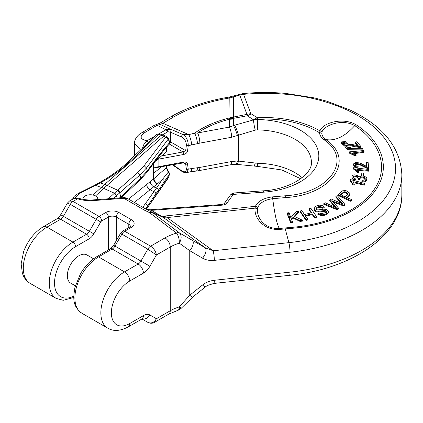 <?xml version="1.0" encoding="UTF-8"?>
<svg xmlns="http://www.w3.org/2000/svg" width="423" height="423" viewBox="0 0 423 423"><rect width="100%" height="100%" fill="white"/><g stroke="black" fill="none" stroke-linecap="round" stroke-linejoin="round"><path stroke-width="0.63" d="M364.8 183.476L350.54 179.595L350.218 180.203L351.666 181.8L352.592 183.794L354.273 184.338L353.184 181.753L364.298 184.417L364.8 183.476L364.298 185.174L353.76 182.72M364.298 184.417L364.298 185.174M350.218 180.203L350.218 180.991L351.666 182.577L352.592 184.565L352.592 183.794M354.273 184.338L354.273 185.105L352.592 184.565M361.85 181.367L365.091 180.922L366.08 180.346L366.953 178.707L366.181 177.29C363.748 175.772 361.39 175.661 359.106 176.951L358.159 175.862L354.559 174.873L352.867 175.233L352.153 175.831L351.962 177.459L353.353 179.04L354.881 179.823L355.542 178.929L353.76 177.887L353.364 177.036L353.554 176.46L354.448 175.984L357.409 176.671L358.048 177.591L357.943 178.49L359.476 178.934L359.603 178.014L360.618 177.295L362.31 177.115L364.415 177.628L365.065 178.083L365.366 179.162L364.346 180.076L361.956 180.362L361.85 182.123L365.091 181.684L366.63 180.484L366.953 179.463M354.881 179.823L354.881 180.595L352.396 178.966L351.841 176.814M355.542 178.929L355.542 179.701L354.881 180.595M358.032 178.3L357.456 177.48L356.071 176.867L354.321 176.788L353.448 177.427M357.943 178.49L357.943 179.257L359.476 179.696L359.476 178.934M365.34 179.225L363.96 178.194L361.892 177.861L360.237 178.21L359.476 179.125M363.087 176.068L363.727 173.065L361.903 172.838L361.263 175.846L363.087 176.132M363.727 173.065L363.23 176.153M368.533 169.438L353.617 167.698L353.57 168.333L355.494 169.681L357.128 171.484L358.894 171.78L356.838 169.422L368.459 170.421L368.533 169.438L368.459 171.183L357.847 170.379M368.459 170.421L368.459 171.183M353.57 168.333L353.57 169.121L355.494 170.458L357.128 172.256L357.128 171.484M358.894 171.78L358.894 172.547L357.128 172.256M366.381 162.606L366.773 166.53L360.999 163.447L356.182 162.242L353.469 163.913L354.754 166.165L358.032 167.418L358.122 166.419L355.891 165.694L355.061 164.748L354.997 164.119L355.621 163.458L359.645 163.971L367.386 167.757L368.66 167.788L368.132 162.495L366.381 162.606L366.693 166.509M358.032 167.418L358.032 168.19L354.754 166.948L353.977 166.176L353.464 164.621M358.122 166.419L358.032 168.19M368.66 167.788L368.66 168.544L367.386 168.518L359.645 164.737L355.621 164.235L355.056 164.732M347.849 143.566L347.309 143.053L342.577 143.492L343.576 144.449L347.849 143.566L347.849 143.931M342.577 143.492L342.577 144.275L343.576 145.237L343.576 144.449M344.861 145.1L343.576 145.237M346.231 142.022L345.707 141.52L340.959 141.954L341.958 142.9L346.231 142.022L346.231 142.789L344.724 143.254M344.047 142.662L344.047 143.339M340.959 141.954L340.959 142.741L341.958 143.683L341.958 142.9M342.577 143.624L341.958 143.683M355.23 142.228L358.249 145.755L350.984 144.232L344.819 145.375L347.732 148.076L351.206 148.526L350.598 147.59L348.303 147.405C346.797 146.813 346.21 146.152 346.548 145.422L350.191 145.01L359.65 146.744L360.872 146.474L356.8 141.721L355.23 142.228L355.23 142.99L357.562 145.713M346.622 148.336L344.93 146.659L344.803 145.375M346.411 145.787L346.543 146.205L350.191 145.776L359.65 147.505L360.872 147.236L360.872 146.474M322.696 207.513L324.198 206.836L322.31 205.594L319.825 205.16C316.79 205.329 314.955 206.461 314.326 208.555C314.553 210.331 315.939 211.241 318.471 211.267L325.599 210.437L326.947 211.653L326.376 212.473L320.851 213.71L319.333 213.023L317.869 213.689L317.869 214.445C321.48 216.116 324.859 215.83 328.01 213.589L328.761 211.5L326.434 209.364L323.399 209.2L317.615 209.977L316.293 209.163L316.282 208.127C317.234 206.953 318.693 206.413 320.671 206.509L322.696 207.513L322.696 208.28L320.671 207.281C318.699 207.191 317.239 207.73 316.282 208.899L316.23 209.025M317.869 213.689C321.459 215.355 324.838 215.069 328.01 212.827L328.761 211.5M324.198 206.836L324.198 207.603L322.696 208.28M326.947 212.409L325.599 211.199L318.471 212.029C315.944 212.002 314.564 211.103 314.326 209.327L314.326 208.555L314.326 209.327M354.405 154.755L356.081 154.691L352.951 152.877L364.034 151.534L363.516 150.593L349.292 151.873L349.625 153.258L349.625 152.47L351.984 153.369L354.405 154.755L354.405 155.527L349.625 153.258M364.034 151.534L364.034 152.291L354.416 153.612M349.292 151.873L349.625 152.47M356.081 154.691L356.081 155.463L354.405 155.527M347.135 148.928L362.902 149.113L362.902 149.874L347.135 149.716L346.622 148.209L347.135 149.716M362.902 149.113L362.384 148.378L346.622 148.209M323.828 203.632L337.163 208.951L337.163 209.713L323.828 204.415L323.828 203.632L325.245 202.754L336.359 207.815L329.744 200.021L329.744 200.803L335.032 207.318M337.163 208.951L338.574 208.137L338.574 208.899L337.163 209.713M338.574 208.137L331.822 200.624L333.387 201.422L333.387 202.194L332.859 201.935M333.387 201.422L343.64 205.203L343.64 205.964L333.387 202.194M343.64 205.203L344.972 204.42L344.972 205.181L343.64 205.964M344.972 204.42L337.284 195.685L335.894 196.468L335.894 197.25L341.324 203.479M335.894 196.468L342.81 204.066L331.415 199.037L329.744 200.021M338.014 194.67L350.498 200.454L350.498 201.216L338.014 195.452L338.014 194.67L342.413 190.858L345.845 190.493L349.832 193.158C349.599 194.86 348.483 196.351 346.495 197.62L351.566 199.508L351.566 200.264L350.498 201.216M350.498 200.454L351.566 199.508M349.832 193.158L349.906 194.612L349.461 195.569L347.066 197.869M300.166 211.019L306.062 219.611L306.062 220.372L300.166 211.796L300.166 211.019L301.974 210.532L304.396 214.561L311.487 212.774L309.065 208.708L309.065 209.491L311.064 212.88M306.062 219.611L307.87 219.172L307.87 219.934L306.062 220.372M307.87 219.172L305.089 215.598L312.185 213.816L312.185 214.577L305.089 216.354M312.185 213.816L314.961 217.422L314.961 218.183L312.185 214.577M314.961 217.422L316.769 216.967L316.769 217.729L314.961 218.183M316.769 216.967L310.873 208.269L309.065 208.708M290.59 221.848L290.59 222.609L287.185 213.758L287.185 212.986L290.59 221.848L288.417 212.795L287.185 212.986M290.633 221.932L292.542 221.684L292.542 222.445L290.633 222.694M292.542 221.684L291.347 219.014L293.171 217.3L293.171 218.056L291.347 219.775M293.171 217.3L300.06 220.663L300.06 221.43L293.171 218.056M300.06 220.663L302.588 220.309L302.588 221.076L300.06 221.43M302.588 220.309L294.207 216.29L298.876 211.32L298.876 212.097L294.694 216.565M298.876 211.32L296.285 211.659L290.807 217.649L289.099 212.69L288.417 212.795M356.129 124.78A3.717 2.268 -56.3 0 0 354.744 125.631C344.803 136.666 335.101 141.287 325.647 139.495A3.717 2.379 126.1 0 0 323.955 139.701C321.279 137.66 319.788 135.355 319.487 132.78L320.021 130.94C321.75 123.516 342.085 116.611 356.129 124.78C381.99 141.71 390.344 166.662 377.173 187.648C364.7 208.698 331.336 224.862 292.869 228.23L279.624 229.409C263.624 230.44 253.906 217.782 255.111 208.142L255.418 206.308A3.717 2.913 27.1 0 1 257.803 207.487L257.459 208.893C256.565 217.697 264.597 229.25 279.307 228.468L292.51 227.299C330.347 224.016 363.204 208.121 375.481 187.415C388.446 166.784 380.208 142.244 354.744 125.631C341.657 118.16 323.939 125.615 322.035 131.902L321.855 133.372C322.025 135.63 323.288 137.671 325.647 139.495C356.013 159.593 331.965 194.86 285.879 197.557L272.692 198.683C264.851 199.799 259.891 202.739 257.803 207.487M159.027 133.774L166.604 129.433L170.522 129.301L172.177 129.951A1.861 1.174 113.5 0 1 172.335 129.924L183.096 134.604L188.753 134.625L194.543 133.197L197.583 132.975A7.434 1.856 79.5 0 1 199.852 143.133L188.256 145.66L187.532 151.043C187.114 152.793 185.797 153.946 183.577 154.495A1.861 0.465 -100.5 0 0 183.006 151.957L185.66 150.62L186.379 145.237C186.231 141.367 184.587 138.612 181.441 136.967A1.861 1.174 -66.5 0 1 183.096 134.604C186.501 136.941 188.224 140.626 188.256 145.66A1.861 1.01 7.7 0 1 186.379 145.237M236.304 164.341A7.434 2.734 -89.8 0 0 238.577 160.994L238.577 135.201A7.434 0.894 -110.5 0 0 234.633 125.197L253.557 119.889L257.734 119.519A63.196 36.489 180 0 1 318.752 154.289A63.196 36.489 180 0 1 263.587 192.185A7.434 0.767 85.8 0 0 263.043 190.836C291.621 189.34 312.925 173.293 311.381 162.057A55.762 32.196 0 0 0 257.485 129.882L255.275 130.094L231.608 137.248A7.434 1.856 -100.5 0 0 229.34 127.09L229.34 119.26L230.001 117.811L229.811 97.946A129.835 74.956 0 0 0 173.504 117.039L162.908 123.278L160.18 124.373L170.522 129.301M157.731 124.082A7.434 5.541 -99 0 1 160.18 124.373L157.139 125.266A7.434 4.33 -120.4 0 0 154.279 125.351L159.783 123.241L170.411 116.991C187.125 107.437 206.604 100.817 228.848 97.126L243.014 93.573C257.274 92.193 271.55 92.14 285.837 93.42L314.31 97.893L326.794 101.171L350.038 110.001C383.148 125.901 400.422 147.426 401.85 174.583A136.814 78.99 180 0 1 290.025 252.245L290.025 272.158A136.814 78.99 0 0 0 401.85 194.495C402.41 235.378 351.608 269.234 289.464 275.331L213.752 283.452L207.407 285.509L205.795 286.609A7.434 1.898 51.4 0 0 205.795 286.609A7.434 1.898 51.4 0 1 202.506 285.023C205.885 282.4 209.819 280.819 214.318 280.28A7.434 1.11 83.9 0 1 213.763 283.452M166.604 129.433A1.861 1.153 65 0 1 168.01 131.712L167.413 132.024A1.861 1.073 59.9 0 0 165.879 129.803L157.139 125.266A2659.338 1535.353 0 0 0 144.042 133.018C139.379 136.671 140.33 139.273 146.897 140.822L155.31 135.931M145.189 208.713C145.073 209.406 152.016 209.988 151.048 209.697A3.717 0.381 85.8 0 1 151.323 210.368L161.078 216L169.026 217.38L166.493 217.099L213.166 250.776A7.434 1.11 83.9 0 1 214.318 260.367C209.819 260.79 205.885 260.055 202.506 258.157L189.742 250.686L179.304 243.172A37.176 21.462 0 0 0 170.247 247.011L156.425 254.99C155.78 251.315 153.845 248.386 150.625 246.197L164.986 237.906A44.611 25.755 180 0 1 176.502 233.105C178.501 235.807 179.437 239.164 179.304 243.172C181.541 239.281 181.726 235.992 179.854 233.306A5.578 4.04 138 0 0 176.502 233.105L176.386 232.999A5.578 3.622 -52.9 0 1 179.415 232.893L179.854 233.306M161.078 216L160.211 216.026M151.048 209.697L221.641 204.515A3.717 0.381 85.8 0 1 221.916 205.187L151.323 210.368L145.232 208.74M123.68 197.663C123.796 197.388 125.039 197.647 127.408 198.445L146.876 209.686L127.408 198.445L123.95 198.334A3.717 0.381 -94.2 0 0 123.68 197.663L93.404 199.883A3.717 0.381 -94.2 0 1 93.679 200.555A26.48 15.286 180 0 1 77.626 198.799L76.219 198.35L73.549 198.641C75.093 197.874 76.822 197.758 78.747 198.292C83.299 199.709 88.185 200.238 93.404 199.883M146.844 209.671L150.44 211.368M146.971 209.739L144.587 210.22L149.303 212.52M235.193 164.336A7.434 2.734 -89.8 0 0 237.462 160.989L257.485 163.267A55.762 32.196 180 0 1 302.122 177.681M176.386 232.999L149.33 212.505L152.359 212.399L179.415 232.893L205.187 247.725L213.166 250.776L288.872 242.654A130.496 75.342 0 0 0 391.455 187.257A130.496 75.342 0 0 0 347.569 110.223C316.98 96.296 282.305 91.003 243.553 94.334L250.781 113.591L257.464 117.784A18.586 1.496 86.7 0 1 257.734 119.217L257.485 129.882M93.562 258.776L86.969 254.969A16.264 9.391 120 0 0 78.837 255.772A16.264 9.391 120 0 0 68.214 270.107A16.264 9.391 120 0 0 70.704 283.14L75.352 285.821M153.782 168.068L183.344 162.892A1.861 0.465 -100.5 0 0 183.577 162.083C185.797 161.813 187.114 162.48 187.532 164.071L188.256 169.184L187.035 172.526M159.778 123.246A7.434 4.262 -120.9 0 1 162.908 123.278L188.753 134.625A7.434 1.544 76.2 0 1 191.741 145.041M140.542 149.985L134.525 143.355L134.525 155.712M255.275 130.094A7.434 0.931 79.1 0 1 253.557 119.889L247.349 115.743L233.464 118.355L233.517 125.615L234.633 125.197M251.14 113.972L247.429 115.712L239.804 95.043L233.411 96.925L233.369 117.065L250.776 113.591M230.001 117.472L233.385 117.065L233.448 118.361L229.515 118.842M163.104 217.364L152.343 212.394M150.445 211.368L152.322 212.383M179.854 306.775C181.726 308.843 181.541 308.89 179.304 306.913L179.32 308.446L178.458 310.091L168.703 314.162L154.501 322.358L156.425 318.736L170.247 310.757A37.176 21.462 180 0 1 179.304 306.913L189.742 295.233A7.434 1.898 51.4 0 0 193.025 296.819L205.79 286.609M322.035 131.902A3.717 3.225 -159.3 0 0 320.021 130.94A76.859 44.373 180 0 0 257.464 117.784A18.586 13.742 -57.5 0 0 253.557 119.603A18.586 15.175 0 0 1 257.734 119.217A74.078 42.765 0 0 1 319.487 132.78A3.717 3.024 -7.6 0 1 321.855 133.372M237.462 135.619A7.434 0.894 -110.5 0 0 233.517 125.615L229.34 127.09L197.583 132.975A88.798 51.268 0 0 1 229.34 119.26A18.586 15.175 180 0 0 233.517 118.868M232.904 96.174A7.434 0.55 -107.1 0 1 233.411 96.925L229.811 97.946A7.434 1.66 -99.3 0 0 228.848 97.126M233.348 117.345A18.586 16.27 -4.3 0 1 230.001 117.811A91.014 52.547 180 0 0 194.543 133.197A7.434 1.57 76.4 0 1 197.504 143.635M171.886 129.94L172.335 129.924M202.506 258.157A7.434 3.601 120.3 0 0 205.187 247.725L163.252 217.422M163.109 217.364L166.493 217.099M181.441 136.967L170.665 132.288L170.622 141.938L185.66 150.62A1.861 1.01 -172.3 0 0 187.532 151.043M142.477 148.145L144.132 143.788L146.897 140.822A1.861 1.068 59.8 0 1 148.341 142.562M192.417 240.253A7.434 3.601 120.3 0 1 189.742 250.686L189.742 295.233L202.506 285.023M81.824 313.205C71.995 305.686 73.343 297.792 74.908 287.518L80.402 273.893C84.838 266.284 90.268 260.563 96.693 256.729A3.717 2.147 60 0 1 98.554 256.914L124.51 271.899L138.157 264.021L112.201 249.031L98.554 256.914A33.459 19.315 120 0 0 76.695 286.397A33.459 19.315 120 0 0 81.824 313.205L107.786 328.195C113.443 331.537 120.259 331.109 128.227 326.905A7.434 4.293 -120 0 0 129.771 323.5A26.025 15.027 120 0 1 111.371 312.877A26.025 15.027 120 0 1 129.771 281.004L143.418 273.126A13.013 7.514 -60 0 0 149.922 266.257L156.425 254.99L147.839 249.142L121.877 234.157L114.987 246.091L140.949 261.076L147.839 249.142A5.578 3.22 -60 0 1 150.625 246.197L124.669 231.212A5.578 3.22 120 0 0 121.877 234.157L120.518 233.369L122.807 231.027A3.717 2.147 60 0 1 124.669 231.212L131.41 227.315A9.295 5.367 180 0 0 131.41 219.727L118.926 212.52A9.295 5.367 180 0 0 105.782 212.52L99.035 216.412L73.079 201.427L69.52 200.967L73.549 198.641M263.043 190.836L233.861 192.978L233.253 194.411L227.066 202.924C226.046 204.209 224.327 204.959 221.916 205.187M78.747 198.292A3.717 1.459 -72.5 0 0 77.626 198.799L73.079 201.427A5.578 3.22 120 0 0 70.292 204.372L63.397 216.306L89.359 231.291L96.248 219.357L70.292 204.372L67.405 203.077M221.641 204.515L224.079 203.749A3.717 2.797 36 0 1 227.066 202.924M230.265 195.23A3.717 2.797 36 0 1 233.253 194.411L263.587 192.185M169.026 217.38L255.111 208.142A3.717 2.686 4.2 0 1 257.459 208.893M168.01 137.538L168.01 131.712L170.622 132.325M169.422 141.7A1.861 0.841 180 0 1 170.622 141.938A1.861 1.073 -60 0 1 169.316 144.053L169.263 144.084M170.665 132.288L171.072 129.454M154.501 322.358C152.338 323.542 150.117 323.542 147.839 322.358L141.969 318.974L147.839 322.358C151.228 323.796 154.088 322.59 156.425 318.736L149.922 314.976A13.013 7.514 -60 0 0 143.418 315.621L129.771 323.5M181.689 171.225C182.641 172.684 188.177 172.838 187.024 172.531L190.387 171.807A7.434 2.157 -97.1 0 0 191.741 168.518L199.852 167.418L231.608 161.528L237.462 160.989M190.387 171.807L196.182 171.072A7.434 2.131 -97.3 0 0 197.504 167.788M196.182 171.072L198.937 170.638A7.434 1.856 -100.5 0 0 199.852 167.418M198.937 170.638L230.694 164.753A7.434 1.856 -100.5 0 0 231.608 161.528M300.716 178.749L281.85 169.961L257.591 166.413L257.485 163.267M181.694 171.23A1.861 0.931 -55.3 0 1 181.441 170.612C184.587 172.563 186.231 172.05 186.379 169.078L185.66 163.96L184.893 163.04M183.719 162.844L185.66 163.96A1.861 1.121 -8 0 0 187.532 164.071M347.986 193.856L345.02 196.954L340.557 194.58L343.73 191.883L345.147 191.714L348.007 193.665M347.986 194.242L345.147 192.486L343.73 192.661L341.075 194.887M82.919 199.328A7.434 4.293 180 0 1 82.903 199.048A7.434 4.293 180 0 1 90.337 194.76A7.434 4.293 180 0 1 97.771 199.048A7.434 4.293 180 0 1 97.718 199.566M153.993 162.876L153.993 178.596L166.339 167.73L166.339 166.043M162.443 166.001L154.844 172.325A1.861 0.867 -68.2 0 1 154.152 172.536A1.861 0.867 -68.2 0 1 153.993 172.425M169.544 174.117L145.523 208.888M146.342 209.211L168.581 177.078A2.787 1.925 16.9 0 0 168.756 176.714L169.523 174.207M168.026 178.242A2.787 2.062 35 0 1 167.82 178.665L168.756 176.714M128.544 199.101L153.993 178.596A4.648 3.024 48.6 0 0 157.568 183.698L134.34 202.448M142.763 207.312L156.457 188.124L153.829 186.855A4.648 2.987 49.9 0 1 150.308 181.71M168.1 171.891L166.339 167.73A2.231 1.29 180 0 0 166.736 166.995C167.048 169.121 167.746 170.633 168.83 171.526A2.231 0.317 136.4 0 0 168.1 171.891L168.105 172.357L162.453 179.394L157.568 183.698M168.581 177.078L169.343 174.588A2.231 1.491 -146.7 0 0 168.105 172.357M164.33 182.054A2.231 1.607 -145.5 0 0 162.453 179.394L156.457 188.124A2.231 1.607 34.5 0 1 158.329 190.784M153.993 163.019A1.861 0.867 -68.2 0 1 154.125 162.707M154.913 161.644L166.339 151.836L166.736 150.313L166.736 146.881M167.159 136.841L165.134 135.831A3.717 1.75 116.5 0 0 163.712 136.127L158.514 134.303A2.787 2.03 -133.6 0 0 156.674 134.636C156.605 134.17 157.589 133.917 159.619 133.885L158.514 134.303L129.253 162.146C121.279 169.723 111.614 176.65 100.251 182.926L104.629 184.444A27.881 19.818 49 0 1 107.104 185.343L117.663 190.239L137.803 172.484L144.164 165.684L165.71 137.126L167.228 136.899M119.73 197.953L140.679 178.189L139.928 174.963L116.484 195.701L114.374 193.205L103.714 188.378A27.881 19.289 -132.6 0 0 101.24 187.484L104.544 184.518A27.881 19.913 -131.6 0 1 107.035 185.406L95.492 195.955M116.537 195.653A2.787 1.935 47.1 0 0 114.374 193.205L117.663 190.239A2.787 1.988 -131.4 0 1 119.788 192.719M97.761 199.566L97.771 199.048M156.663 134.646L127.402 162.485C119.624 169.882 110.149 176.671 98.977 182.847A2.787 1.644 61.1 0 1 100.251 182.926L80.079 193.248L74.924 198.091M104.544 184.518L161.306 135.164A3.717 1.724 107.4 0 1 162.522 134.768L164.975 135.751A3.717 1.766 116.2 0 0 163.548 136.047M103.799 188.298A27.881 19.395 46.8 0 0 101.314 187.415L95.72 185.464A2.787 1.539 -119.2 0 0 94.488 185.348L95.402 185.644M82.903 199.318L82.903 199.048M155.812 159.381L158.329 156.124A2.231 1.74 38.8 0 1 158.075 157.515L155.611 160.708A2.231 1.703 -143.4 0 0 155.812 159.381L147.257 170.881L147.051 172.209L140.367 179.648L140.679 178.189L147.257 170.881L146.48 167.963L139.928 174.963L137.803 172.484M168.962 144.465A2.231 1.803 -136.2 0 0 169.343 142.932L169.57 142.313L168.803 139.104A2.787 1.179 166.5 0 1 168.581 139.759L168.026 139.405L146.48 167.963L144.164 165.684M107.104 185.343L163.712 136.127L165.71 137.126A2.787 2.136 37 0 1 168.026 139.405M99.992 183.069L98.728 183L94.482 185.353M169.565 142.308L168.957 144.47L164.076 150.043A2.231 1.74 -141.2 0 0 164.33 148.647L169.343 142.932L168.581 139.759M117.605 190.287L119.73 192.766L120.692 196.906L122.157 195.616A2.231 1.565 46.7 0 1 121.845 197.07L140.367 179.648M351.666 181.8L351.666 182.577M365.091 180.922L365.091 181.684M357.816 177.084L357.816 177.85M355.494 169.681L355.494 170.458M354.754 166.165L354.754 166.948M355.621 163.458L355.621 164.235M359.645 163.971L359.645 164.737M367.386 167.757L367.386 168.518M347.732 148.076L347.732 148.362M350.191 145.01L350.191 145.776M359.65 146.744L359.65 147.505M328.01 212.827L328.01 213.589M316.282 208.127L316.282 208.899M320.671 206.509L320.671 207.281M318.471 211.267L318.471 212.029M323.997 210.405L323.997 211.167M325.599 210.437L325.599 211.199M351.984 153.369L351.984 154.152M341.038 202.432L341.038 203.193M163.267 216.19L255.418 206.308C257.961 201.2 263.614 198.064 272.38 196.891A3.717 0.444 -94.9 0 1 272.692 198.683C274.781 214.546 276.986 224.476 279.307 228.468A3.717 0.481 85 0 1 279.624 229.409M272.38 196.891L285.557 195.764C330.056 193.163 353.279 159.111 323.955 139.701M144.56 210.236L123.95 198.334L93.679 200.555M284.928 227.976A3.717 0.481 85 0 1 285.245 228.917L288.872 242.654A7.434 1.11 83.9 0 1 290.025 252.245L214.318 260.367M214.318 280.28L290.025 272.158A7.434 1.11 83.9 0 1 289.464 275.331M168.703 314.162A7.434 4.293 -120 0 0 170.247 310.757L170.247 247.011A7.434 4.293 -120 0 0 164.986 237.906M108.41 249.961L108.41 217.073L101.663 220.965A1.861 1.073 120 0 0 100.737 221.948L93.843 233.882A9.295 5.367 -60 0 1 89.2 238.789L75.553 246.667A29.742 17.169 120 0 0 54.541 282.072A29.742 17.169 120 0 0 73.808 296.158M128.782 227.579L128.782 224.28L116.299 217.073L116.299 240.682M30.234 283.421C27.442 281.771 25.28 279.492 23.746 276.589L22.398 273.432L21.15 263.889L23.672 251.468C27.812 240.518 34.337 232.285 43.246 226.76A7.434 4.293 -120 0 1 46.964 227.13L72.925 242.115L86.567 234.236L60.611 219.246L46.964 227.13A33.459 19.315 120 0 0 25.105 256.613A33.459 19.315 120 0 0 30.234 283.421L56.196 298.411A33.459 19.315 -60 0 1 51.067 271.598A33.459 19.315 -60 0 1 72.925 242.115A3.717 2.147 -120 0 1 75.553 246.667M183.577 154.495L158.102 159.217L158.102 166.805L183.577 162.083M186.379 169.078A1.861 1.121 172 0 0 188.256 169.184L191.741 168.518M231.608 137.248L199.852 143.133M158.096 158.995A1.861 0.465 -100.5 0 1 158.102 159.217A18.062 10.427 180 0 1 157.753 159.281M153.782 167.281A18.062 10.427 0 0 0 158.102 166.805A1.861 0.465 -100.5 0 1 157.874 167.614M243.003 93.573A7.434 1.015 -95.6 0 1 243.553 94.334L239.804 95.043L239.471 94.239M100.737 221.948L96.248 219.357A5.578 3.22 -60 0 1 99.035 216.412A3.717 2.147 -120 0 1 101.663 220.965M63.397 216.306A5.578 3.22 -60 0 1 60.611 219.246A7.434 4.293 -120 0 0 56.894 218.881C57.803 218.522 59.067 217.136 60.679 214.736L63.397 216.306M89.2 238.789A3.717 2.147 -120 0 0 86.567 234.236A5.578 3.22 120 0 0 89.359 231.291L93.843 233.882M143.418 273.126A7.434 4.293 -120 0 0 138.157 264.021A5.578 3.22 120 0 0 140.949 261.076L149.922 266.257M114.987 246.091A5.578 3.22 -60 0 1 112.201 249.031A3.717 2.147 60 0 0 110.34 248.851L113.628 245.303L114.987 246.091M130.411 226.437A5.578 3.22 0 0 0 128.782 224.28A3.717 2.147 -60 0 1 131.41 219.727M118.926 212.52A3.717 2.147 -60 0 0 116.299 217.073A5.578 3.22 0 0 0 108.41 217.073A3.717 2.147 -120 0 0 105.782 212.52M107.786 328.195A33.459 19.315 -60 0 1 102.657 301.382A33.459 19.315 -60 0 1 124.51 271.899A7.434 4.293 -120 0 1 129.771 281.004M167.413 132.024L162.622 134.8M161.84 155.881L183.006 151.957L169.316 144.053A1.861 1.073 -120 0 1 169.29 144.037M144.042 133.018A7.434 4.357 -120.8 0 0 141.15 133.118L154.279 125.351M173.504 117.039A7.434 4.293 -120 0 0 170.411 116.991M347.569 110.223A7.434 3.839 -64.8 0 1 350.054 110.006M292.51 227.299A3.717 0.56 84.6 0 1 292.869 228.23M285.557 195.764A3.717 0.455 85 0 1 285.879 197.557M122.807 231.027L129.554 227.135A3.717 2.147 60 0 1 131.41 227.315M173.055 164.801L181.441 170.612M128.227 326.905L141.874 319.027A7.434 4.293 -120 0 0 143.418 315.621M142.149 318.879A7.434 6.07 -60 0 0 149.922 314.976M255.275 163.019A7.434 0.999 100.5 0 1 253.885 166.038L236.283 164.341L230.694 164.753M345.147 191.714L345.147 192.486M343.73 191.883L343.73 192.661M93.028 195.051L101.24 187.484M153.792 171.907L154.844 172.325M146.39 209.232L147.257 206.572C147.437 205.377 146.823 204.478 145.422 203.881M157.086 184.111A4.648 2.987 49.9 0 1 153.565 178.966L153.565 163.452M155.812 194.406A2.231 1.655 -144.9 0 0 153.983 191.714L150.17 189.853A4.648 3.077 51.5 0 1 146.739 184.634M108.399 198.784L114.321 193.258M158.329 156.124L164.33 148.647M119.498 197.969L120.692 196.906L120.719 197.879M113.591 198.403L116.484 195.701L117.113 198.144M162.432 134.747A3.717 1.703 107.1 0 0 162.353 134.715A3.717 1.703 107.1 0 0 161.163 135.122M129.253 162.146L127.423 162.485M80.079 193.248L79.08 193.036M166.339 151.836L166.339 147.336M366.953 179.495L366.953 178.733M353.464 164.7L353.464 163.913M401.85 174.583L401.85 194.495M156.489 214.308L150.281 211.283M134.525 143.36C134.308 137.533 140.489 133.245 141.15 133.118M69.52 200.967L67.41 203.082L60.679 214.736M43.246 226.76L56.894 218.881M233.866 192.983C232.597 193.078 231.392 193.84 230.244 195.257L224.058 203.775M96.693 256.729L110.34 248.851M113.628 245.303L120.518 233.369M129.554 227.135L130.416 226.559M56.196 298.411L63.249 300.298L73.824 297.464M193.025 296.819L181.139 308.367L178.458 310.091M141.874 319.027L142.244 318.768M257.591 166.413L253.879 166.038M183.344 162.892L184.93 163.072M181.652 171.199L172.558 164.891M146.411 209.237L167.82 178.665M166.736 165.969L166.736 166.995M168.83 171.526L169.517 174.218M159.587 133.864L162.511 134.768M168.803 139.104C169.078 138.887 168.502 138.12 167.069 136.809M94.17 185.523L79.069 193.02C72.122 196.959 73.369 198.07 72.455 199.339M158.075 157.515L164.076 150.043M147.051 172.209L155.611 160.708M121.845 197.07L121.01 197.858"/></g></svg>
